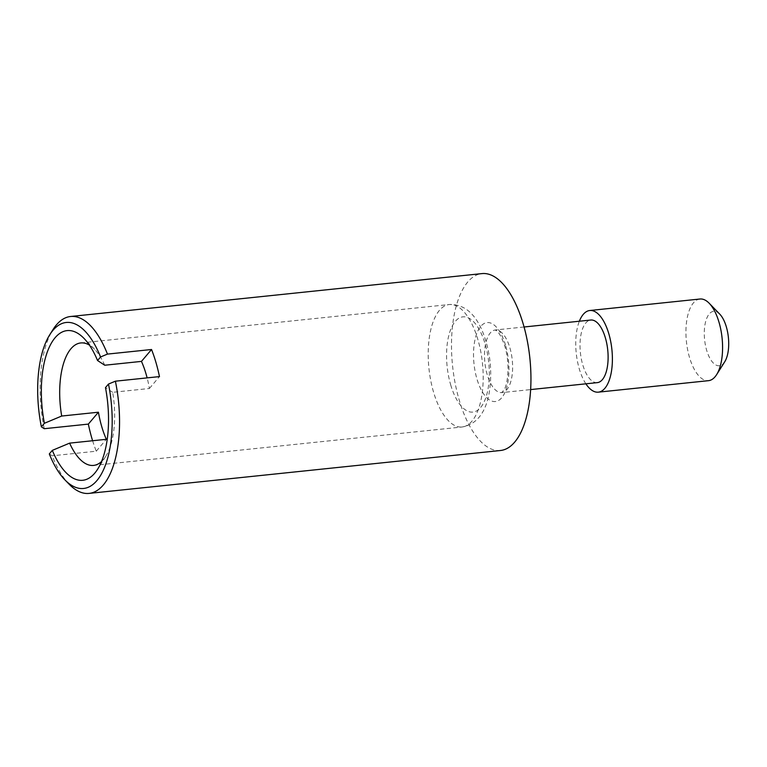 <?xml version="1.0" encoding="UTF-8"?>
<svg xmlns="http://www.w3.org/2000/svg" width="767" height="767" viewBox="0 0 767 767"><rect width="100%" height="100%" fill="white"/><g stroke="black" fill="none" stroke-linecap="round" stroke-linejoin="round"><path stroke-width="0.58" stroke-dasharray="3.83 2.88" d="M699.993 299.015A41.044 17.919 -96 0 0 686.436 341.698A41.044 17.919 -96 0 0 708.507 380.672M724.738 361.765A27.363 11.946 84 0 1 704.614 339.8A27.363 11.946 84 0 1 719.782 314.163M104.734 365.226A61.571 26.874 -96 0 0 94.562 349.282A61.571 26.874 -96 0 0 89.394 345.092M101.532 461.533A61.571 26.874 -96 0 0 105.731 456.375A61.571 26.874 -96 0 0 112.663 392.32L149.392 388.486A61.571 26.874 -96 0 0 147.13 377.882M500.439 450.507A88.934 38.82 84 0 1 455.656 385.811A88.934 38.82 84 0 1 481.992 273.598M44.265 428.705A88.934 38.82 84 0 1 53.028 329.551M69.164 484.245A88.934 38.82 84 0 1 52.194 455.799L49.299 453.939M92.606 440.737A88.934 38.82 84 0 0 96.268 451.197L52.194 455.799M597.32 382.628A31.466 13.739 84 0 1 580.398 352.753A31.466 13.739 84 0 1 590.801 320.031M585.883 383.826A41.044 17.919 84 0 1 579.353 321.229M112.663 392.32L105.472 387.623M96.268 451.197L106.345 439.309M149.392 388.486L159.469 376.597M433.508 391.956A61.571 26.874 84 0 1 449.318 304.518A61.571 26.874 84 0 1 482.433 362.973A61.571 26.874 84 0 1 462.089 426.998A61.571 26.874 84 0 1 433.508 391.956M450.689 384.861A47.89 20.901 -96 0 0 487.496 391.621A47.89 20.901 -96 0 0 465.665 316.963A47.89 20.901 -96 0 0 450.689 384.861M505.52 345.169A39.683 17.315 -96 0 0 475.022 339.57A39.683 17.315 -96 0 0 493.104 401.429A39.683 17.315 -96 0 0 505.52 345.169M509.902 347.892A31.466 13.739 84 0 1 501.819 392.589A31.466 13.739 84 0 1 484.897 362.714A31.466 13.739 84 0 1 495.3 329.992A31.466 13.739 84 0 1 509.902 347.892M80.794 342.945L449.318 304.518C463.249 304.068 474.083 312.476 481.801 329.752C490.42 350.672 492.788 372.292 488.886 394.583C485.022 413.672 476.086 424.477 462.089 426.998L93.564 465.416M524.062 326.991L495.185 329.992L496.709 330.941C499.355 332.859 502.117 338.113 504.983 346.703C510.688 365.801 507.169 386.664 503.698 390.336L501.714 392.608L530.591 389.588M105.731 456.375L97.601 469.251M94.562 349.282L83.958 338.352"/><path stroke-width="1.15" d="M598.318 392.158L708.507 380.672A41.044 17.919 -96 0 0 716.618 374.641A41.044 17.919 -96 0 0 719.053 322.37A41.044 17.919 -96 0 0 709.178 303.243A41.044 17.919 -96 0 0 699.993 299.015L589.804 310.51A41.044 17.919 84 0 1 608.854 333.866A41.044 17.919 84 0 1 598.318 392.158A41.044 17.919 84 0 1 585.883 383.826M709.178 303.243L719.782 314.163A27.363 11.946 84 0 1 726.359 326.924A27.363 11.946 84 0 1 724.738 361.765L716.618 374.641M89.394 345.092A61.571 26.874 -96 0 0 80.794 342.945A61.571 26.874 -96 0 0 61.696 416.04L98.425 412.215A61.571 26.874 -96 0 0 101.714 426.557A61.571 26.874 -96 0 0 106.345 439.309L69.615 443.134A61.571 26.874 -96 0 0 93.564 465.416A61.571 26.874 -96 0 0 101.532 461.533M100.563 356.971A83.459 36.432 -96 0 0 49.788 334.7L53.028 329.551A88.934 38.82 84 0 1 70.602 316.493A88.934 38.82 84 0 1 107.466 354.095L100.563 356.971L97.553 360.528L104.734 365.226L141.464 361.391A61.571 26.874 -96 0 1 147.13 377.882M70.602 316.493L481.992 273.598A88.934 38.82 84 0 1 523.276 324.201A88.934 38.82 84 0 1 500.439 450.507L89.049 493.402A88.934 38.82 84 0 1 69.164 484.245L64.917 479.874A83.459 36.432 -96 0 0 103.507 469.807A83.459 36.432 -96 0 0 108.483 384.066L115.386 381.189L159.469 376.597A88.934 38.82 84 0 0 151.54 349.503L107.466 354.095M49.788 334.7A83.459 36.432 -96 0 0 41.38 426.845L44.265 428.705L88.349 424.103A88.934 38.82 84 0 0 92.606 440.737M115.386 381.189A88.934 38.82 84 0 1 89.049 493.402M524.062 326.991L590.801 320.031A31.466 13.739 84 0 1 605.403 337.94A31.466 13.739 84 0 1 597.32 382.628L530.591 389.588M579.353 321.229A41.044 17.919 84 0 1 589.804 310.51M64.917 479.874A83.459 36.432 -96 0 1 49.299 453.939L52.309 450.382L69.615 443.134M52.309 450.382A75.252 32.847 84 0 0 97.601 469.251A75.252 32.847 84 0 0 105.472 387.623L108.483 384.066M61.696 416.04L44.39 423.288L41.38 426.845M44.39 423.288A75.252 32.847 84 0 1 49.385 346.962A75.252 32.847 84 0 1 83.958 338.352A75.252 32.847 84 0 1 97.553 360.528M98.425 412.215L88.349 424.103M151.54 349.503L141.464 361.391"/></g></svg>
